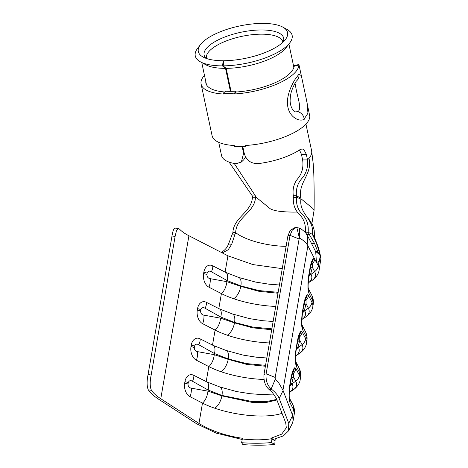 <?xml version="1.0" encoding="UTF-8"?>
<svg xmlns="http://www.w3.org/2000/svg" width="468" height="468" viewBox="0 0 468 468"><rect width="100%" height="100%" fill="white"/><g stroke="black" fill="none" stroke-linecap="round" stroke-linejoin="round"><path stroke-width="0.7" d="M301.31 75.57L307.078 102.697L307.944 113.25L303.867 119.469C299.14 121.867 289.996 117.38 287.925 107.236C285.673 97.25 291.336 85.27 295.273 79.08L298.912 74.196L301.31 75.57L298.906 64.514L298.853 64.941L294.331 66.234M296.536 80.929C296.648 80.274 292.845 86.855 291.962 90.096C290.891 92.535 290.277 96.145 290.101 100.918C290.376 105.282 291.535 108.512 293.588 110.612L295.343 111.881L297.584 111.694C301.924 109.974 298.344 99.608 296.607 91.687L295.021 83.251M294.056 66.029A45.01 16.21 168 0 1 289.768 73.54A45.01 16.21 168 0 1 236.182 91.991L236.001 91.161A45.01 16.21 168 0 1 225.763 91.213L223.166 93.196A49.889 17.965 -12 0 0 234.515 93.138L234.69 93.969A49.889 17.965 -12 0 0 294.091 73.517A49.889 17.965 -12 0 0 298.853 64.941M224.775 91.974A45.01 16.21 168 0 1 205.891 83.128A45.01 16.21 168 0 1 205.774 81.479M204.469 75.33A49.889 17.965 -12 0 0 201.117 84.141A49.889 17.965 -12 0 0 223.341 94.033L223.166 93.196M201.117 84.141L212.074 135.656A49.889 17.965 -12 0 0 234.304 145.542L234.48 146.379A49.889 17.965 -12 0 0 245.829 146.32L245.647 145.484A49.889 17.965 -12 0 0 305.048 125.026A49.889 17.965 -12 0 0 309.816 116.456L306.417 99.778M234.69 93.969L236.182 91.991M234.515 93.138L236.001 91.161M245.829 146.32L246.496 145.425M223.119 65.865A49.514 17.831 -12 0 0 289.803 42.84L286.147 47.648A44.554 16.047 168 0 1 226.149 68.363L223.119 65.865L223.979 60.735A45.63 16.433 -12 0 0 285.433 39.511A45.63 16.433 -12 0 0 282.795 27.103A45.63 16.433 -12 0 0 262.215 23.4A45.63 16.433 -12 0 0 200.444 44.624A45.63 16.433 -12 0 0 203.089 57.032A45.63 16.433 -12 0 0 223.347 60.735L222.435 65.871L225.529 68.369A44.554 16.047 168 0 1 205.75 64.754L200.45 61.852A49.514 17.831 -12 0 0 222.435 65.871M200.444 44.624L197.584 48.385A49.514 17.831 -12 0 0 200.45 61.852M242.763 146.461L244.214 153.288C246.221 160.249 250.86 163.695 258.137 163.63A44.554 16.047 168 0 0 299.83 149.737L302.106 148.929L303.855 149.532L306.318 154.341L301.45 154.364L299.461 149.982M316.029 252.112L318.222 252.322L317.953 251.796L315.695 251.667L307.359 235.386A50.117 15.9 -170.2 0 0 303.065 230.478A50.117 15.9 -170.2 0 0 299.883 228.185L296.232 227.483L292.319 230.045L290.037 235.363L266.111 373.873C265.613 380.338 267.298 385.357 271.159 388.926L275.289 379.255L275.184 377.43L299.099 238.99L299.742 238.054A52.486 16.655 9.8 0 1 303.399 240.669A52.486 16.655 9.8 0 1 307.897 245.805L314.771 259.219A9.155 8.447 152.9 0 1 312.32 263.817L312.384 267.228L310.734 273.716L311.045 274.324A50.591 16.052 9.8 0 1 308.529 282.666M299.099 238.99L290.037 235.363L287.931 235.79L290.213 230.484L294.115 227.91L296.232 227.483M287.931 235.79L263.993 374.394L266.111 373.873M271.159 388.926L271.446 389.16C275.406 392.301 277.986 395.396 279.185 398.449L288.75 423.318L288.545 430.841L283.409 435.854L273.341 439.423L271.212 438.13L281.695 434.152L286.317 427.787L285.737 422.955L276.173 398.092L272.329 392.43L269.305 389.686C265.309 386.211 263.537 381.116 263.993 374.394M288.545 430.841L292.067 423.944L293.067 420.96L292.635 415.432L282.959 390.207L278.817 383.005L275.289 379.255M230.42 91.342L225.529 68.369M245.595 156.932L243.734 159.781L241.365 162.045L235.936 163.753A44.554 16.047 168 0 1 221.516 155.475L218.726 142.342M241.365 162.045L243.6 153.293L242.149 146.484M305.943 124.119L311.63 150.854A44.554 16.047 168 0 1 311.647 150.924A44.554 16.047 168 0 1 308.968 158.348A44.554 16.047 168 0 1 307.499 159.91L302.638 159.933L301.45 154.364M221.458 252.147C224.745 250.433 227.115 247.707 228.559 243.974L231.689 244.273L228.156 249.807L223.055 252.474L220.522 252.006L188.92 235.737A46.993 14.912 -170.2 0 1 179.659 229.279L178.378 228.466L176.506 230.519L175.114 236.416L151.17 375.02C149.801 381.73 149.895 386.837 151.451 390.341C153.428 393.184 156.534 395.981 160.77 398.73L198.97 423.435C210.758 430.753 225.248 435.708 242.436 438.288L242.319 438.955A50.959 16.169 -170.2 0 0 257.868 439.826A50.959 16.169 -170.2 0 0 271.101 438.797L271.434 442.541C262.513 443.43 252.562 443.483 241.599 442.705L242.319 438.955M242.225 439.51L216.222 433.116L196.689 423.827L158.482 399.122C153.808 396.086 150.421 392.991 148.321 389.838L148.169 389.604C146.8 386.024 146.771 380.999 148.075 374.523L171.996 236.018C172.727 231.233 173.704 228.583 174.933 228.074L178.378 228.466M226.149 68.363L231.034 91.336M223.903 61.185L223.347 60.735M305.294 232.263C305.996 224.956 304.024 219.001 299.374 214.402C294.945 210.044 292.939 204.417 293.342 197.508L293.29 195.706L296.402 195.706C295.864 188.779 297.759 182.97 302.088 178.279C306.376 173.172 308.178 167.047 307.499 159.91L306.318 154.341M229.068 162.098L252.334 195.946L255.434 195.916L255.604 196.806L270.217 208.734C275.775 211.828 286.58 211.916 293.407 212.121L297.244 212.01M234.24 163.467L255.434 195.916M293.29 195.706C292.412 188.785 294.015 182.988 298.093 178.314C302.117 173.213 303.633 167.088 302.638 159.933M255.604 196.806L255.487 197.724L252.41 197.724L252.334 195.946M296.402 195.706L300.871 198.163L300.906 198.701L312.905 208.5L314.081 210.354L311.922 223.388M308.968 158.348C312.846 174.336 297.706 182.169 300.871 198.163M255.487 197.724C254.44 212.542 236.007 217.509 235.679 232.637L234.825 234.778L231.941 234.971L232.883 232.678A2833.594 899.092 9.8 0 1 235.679 232.637M235.673 232.643A39.318 12.478 -170.2 0 0 236.96 233.608A39.318 12.472 -170.2 0 0 262.004 243.395A39.318 12.478 -170.2 0 0 269.591 244.863A39.318 12.478 -170.2 0 0 286.112 246.338M300.906 198.701L300.918 199.21L296.431 197.069L296.419 197.473C296.074 204.393 298.04 210.033 302.328 214.397C306.827 219.006 308.769 224.962 308.143 232.268L312.314 234.292A44.811 14.215 9.8 0 1 314.151 237.13C317.702 244.594 319.948 251.766 320.89 258.658L319.106 270.206A56.452 17.913 9.8 0 0 318.298 265.847A9.155 8.447 152.9 0 1 314.648 271.645L312.384 267.228A9.155 7.587 -165.7 0 0 310.126 269.001M296.419 197.473L293.342 197.508M305.276 232.251A2833.594 899.092 9.8 0 1 308.131 232.263M300.918 199.21C298.917 214.28 314.707 219.065 312.314 234.292C315.976 241.4 318.515 248.373 319.931 255.218L317.567 251.778M252.41 197.724C251.205 212.566 233.433 217.532 232.883 232.678M228.559 243.974L231.941 234.971M311.647 243.758L314.572 243.495L317.754 251.614M308.143 232.268L309.319 234.544L306.277 234.38M314.572 243.495L309.319 234.544M275.202 439.002L274.769 444.425L271.434 442.541M319.322 259.927A11.466 2.521 -84.5 0 1 316.491 262.326L318.298 265.847L320.247 256.3L320.89 258.658M292.518 415.093L293.483 409.523A9.155 8.447 -27.1 0 0 292.74 404.498C294.278 407.447 294.793 410.571 294.29 413.876A56.452 17.913 -170.2 0 0 293.483 409.523L289.99 402.708L289.224 399.865C288.733 394.161 289.16 387.832 290.517 380.882C291.64 373.493 293.062 369.106 294.781 367.713L292.956 372.516L293.407 373.318L293.471 376.728L291.821 383.216L292.131 383.824A50.591 16.052 9.8 0 1 289.616 392.166M294.781 367.713L295.893 368.532L299.385 375.348L299.783 373.025A9.155 8.447 -27.1 0 0 299.046 367.994C300.585 370.943 301.1 374.072 300.596 377.378A56.452 17.913 -170.2 0 0 299.783 373.025L296.297 366.21L295.53 363.361C295.039 357.663 295.466 351.333 296.817 344.384C297.94 336.995 299.362 332.608 301.082 331.215L299.257 336.018L299.713 336.82L299.777 340.224L298.128 346.718L298.438 347.32A50.591 16.052 9.8 0 1 295.922 355.662M301.082 331.215L302.199 332.034L305.692 338.844L306.09 336.521A9.155 8.447 -27.1 0 0 305.347 331.496C306.885 334.445 307.406 337.574 306.903 340.88A56.452 17.913 -170.2 0 0 306.09 336.521L302.597 329.706L301.837 326.863C301.339 321.159 301.772 314.835 303.124 307.88C304.247 300.497 305.668 296.104 307.388 294.711L305.563 299.514L306.014 300.316L306.084 303.726L304.434 310.214L304.744 310.822A50.591 16.052 9.8 0 1 302.223 319.164M307.388 294.711L308.506 295.53L311.992 302.346L312.396 300.023A9.155 8.447 -27.1 0 0 311.653 294.998C313.191 297.946 313.712 301.076 313.203 304.381A56.452 17.913 -170.2 0 0 312.396 300.023L308.903 293.208L308.143 290.365C307.646 284.661 308.073 278.331 309.43 271.381C310.553 263.999 311.975 259.605 313.695 258.213L311.869 263.016L312.32 263.817A9.155 7.026 -166.4 0 0 311.027 264.976M315.695 251.667L316.462 262.507A9.155 8.447 -27.1 0 0 316.491 262.326M316.462 262.507L314.771 259.219M282.023 413.302A50.959 16.169 9.8 0 1 214.713 408.201A50.959 16.169 9.8 0 1 202.486 403.094L190.043 396.688A10.682 7.196 -98 0 1 184.69 383.07L184.936 381.642A10.682 7.196 -98 0 1 193.734 375.307L206.821 381.894A11.29 5.008 -65.5 0 1 208.161 390.049L192.506 381.274C190.511 380.127 189.09 380.572 188.241 382.619L187.996 384.047C188.077 386.433 189.183 387.808 191.318 388.165L207.968 391.16L221.891 395.875L252.404 402.457L266.602 402.41L276.904 399.994M271.212 438.13L271.101 438.797L274.921 440.645M263.975 379.46A50.959 16.169 9.8 0 1 221.013 371.697A50.959 16.169 9.8 0 1 208.792 366.596L196.344 360.19A10.682 7.196 -98 0 1 190.997 346.572L191.242 345.144A10.682 7.196 -98 0 1 200.041 338.803L213.121 345.396A11.29 5.008 -65.5 0 1 214.467 353.551L198.812 344.776C196.817 343.623 195.396 344.074 194.542 346.121L194.296 347.548C194.384 349.935 195.489 351.31 197.625 351.661L214.274 354.662L228.197 359.371L246.466 364.344L265.403 366.239M269.428 342.927A50.959 16.169 9.8 0 1 227.319 335.199A50.959 16.169 9.8 0 1 215.093 330.098L202.65 323.692A10.682 7.196 -98 0 1 197.297 310.068L197.549 308.646A10.682 7.196 -98 0 1 206.341 302.305L219.428 308.892A11.29 5.008 -65.5 0 1 220.773 317.047L205.119 308.277C203.124 307.125 201.702 307.575 200.848 309.623L200.602 311.05C200.684 313.437 201.796 314.806 203.931 315.163L220.58 318.164L234.503 322.873L252.773 327.846L271.709 329.741M275.734 306.429A50.959 16.169 9.8 0 1 233.626 298.701A50.959 16.169 9.8 0 1 221.399 293.6L208.956 287.194A10.682 7.196 -98 0 1 203.603 273.569L203.849 272.142A10.682 7.196 -98 0 1 212.647 265.806L225.734 272.394A11.29 5.008 -65.5 0 1 227.079 280.548L211.425 271.773C209.43 270.627 208.003 271.077 207.154 273.125L206.909 274.546C206.991 276.939 208.102 278.308 210.231 278.665L226.886 281.666L240.804 286.375L259.079 291.348L278.01 293.237M220.522 252.006L227.928 255.815L252.977 264.59L282.257 268.65M278.167 292.319L259.196 290.599L240.88 285.942L227.079 280.548M308.143 290.365L308.301 288.165C307.739 286.907 308.593 276.36 309.559 272.089L311.46 263.291M309.43 271.381L309.348 272.551M309.108 274.845A9.155 7.587 -165.7 0 1 310.734 273.716A9.155 8.447 -27.1 0 0 309.032 275.33M311.466 263.502A9.155 8.471 -163.4 0 1 311.869 263.016M211.425 271.773A11.29 4.148 -54.5 0 0 212.647 265.806M208.956 287.194A11.29 6.055 -87 0 0 210.231 278.665M271.867 328.823L252.89 327.097L234.573 322.44L220.773 317.047M265.561 365.321L246.589 363.595L228.273 358.938L214.467 353.551M276.687 399.432L266.345 401.556L252.217 401.544L221.967 395.442L208.161 390.049M301.837 326.863L302 324.663C301.433 323.406 302.287 312.864 303.252 308.587L305.154 299.795M303.124 307.88L303.042 309.05M295.53 363.361L295.694 361.161C295.127 359.904 295.981 349.362 296.952 345.086L298.853 336.293M296.817 344.384L296.735 345.548M289.224 399.865L289.388 397.665C288.826 396.402 289.674 385.86 290.646 381.584L292.547 372.791M290.517 380.882L290.435 382.046M302.808 311.343A9.155 7.587 -165.7 0 1 304.434 310.214A9.155 8.447 -27.1 0 0 302.732 311.834M303.826 305.499A9.155 7.587 -165.7 0 1 306.084 303.726L308.348 308.149L304.744 310.822A9.155 8.447 -27.1 0 0 302.544 313.092M304.721 301.48A9.155 7.026 -166.4 0 1 306.014 300.316A9.155 8.447 152.9 0 0 308.506 295.53M305.159 300A9.155 8.471 -163.4 0 1 305.563 299.514M296.501 347.841A9.155 7.587 -165.7 0 1 298.128 346.718A9.155 8.447 -27.1 0 0 296.425 348.332M297.519 342.003A9.155 7.587 -165.7 0 1 299.777 340.224L302.041 344.647L298.438 347.32A9.155 8.447 -27.1 0 0 296.244 349.596M298.414 337.978A9.155 7.026 -166.4 0 1 299.713 336.82A9.155 8.447 152.9 0 0 302.199 332.034M298.853 336.504A9.155 8.471 -163.4 0 1 299.257 336.018M290.195 384.339A9.155 7.587 -165.7 0 1 291.821 383.216A9.155 8.447 -27.1 0 0 290.119 384.831M291.213 378.501A9.155 7.587 -165.7 0 1 293.471 376.728L295.735 381.145L292.131 383.824A9.155 8.447 -27.1 0 0 289.938 386.094M292.114 374.476A9.155 7.026 -166.4 0 1 293.407 373.318A9.155 8.447 152.9 0 0 295.893 368.532M292.553 373.002A9.155 8.471 -163.4 0 1 292.956 372.516M205.119 308.277A11.29 4.148 -54.5 0 0 206.341 302.305M202.65 323.692A11.29 6.055 -87 0 0 203.931 315.163M198.812 344.776A11.29 4.148 -54.5 0 0 200.041 338.803M196.344 360.19A11.29 6.055 -87 0 0 197.625 351.661M192.506 381.274A11.29 4.148 -54.5 0 0 193.734 375.307M190.043 396.688A11.29 6.055 -87 0 0 191.318 388.165M320.247 256.3L319.931 255.218M231.689 244.273L234.825 234.778M275.184 377.43L266.122 373.803M296.414 195.957L296.431 197.069M289.803 42.84A49.514 17.831 -12 0 0 286.942 29.373L282.795 27.103M241.599 442.705L242.886 444.6C254.65 445.466 265.28 445.401 274.769 444.425M304.258 119.276A7.933 6.95 -114.5 0 0 297.584 111.694M298.912 74.196A7.933 7.546 52.1 0 1 296.472 80.999M282.959 390.207L307.897 245.805L307.359 235.386M282.842 42.313L282.859 42.015A39.06 14.063 -12 0 0 261.156 34.164A39.06 14.063 -12 0 0 206.452 58.272L206.593 58.535M151.451 390.341L148.321 389.838M271.446 389.16L269.305 389.686M292.635 415.432L288.75 423.318M243.6 153.293L244.109 152.802M148.075 374.523L151.17 375.02M175.114 236.416L171.996 236.018M313.695 258.213L314.356 258.418M295.899 355.698L298.789 353.89A53.773 17.059 -170.2 0 0 302.041 344.647A9.155 8.447 152.9 0 0 305.692 338.844A56.452 17.913 9.8 0 1 306.499 343.202L306.903 340.88M289.593 392.196L292.482 390.394A53.773 17.059 -170.2 0 0 295.735 381.145A9.155 8.447 152.9 0 0 299.385 375.348A56.452 17.913 9.8 0 1 300.193 379.7L300.596 377.378M207.968 391.16A11.29 5.546 -74.6 0 1 202.486 403.094L198.97 423.435M214.274 354.662A11.29 5.546 -74.6 0 1 208.792 366.596L206.195 381.607M220.58 318.164A11.29 5.546 -74.6 0 1 215.093 330.098L212.501 345.109M302.205 319.194L305.089 317.392A53.773 17.059 -170.2 0 0 308.348 308.149A9.155 8.447 152.9 0 0 311.992 302.346A56.452 17.913 9.8 0 1 312.805 306.704L313.203 304.381M226.886 281.666A11.29 5.546 -74.6 0 1 221.399 293.6L218.808 308.611M227.928 255.815L225.108 272.107M188.92 235.737L160.77 398.73M279.437 284.983L269.036 284.205L255.639 282.087L238.651 277.43A11.29 5.312 -70.3 0 1 240.88 285.942L240.804 286.375A11.29 5.271 -69.6 0 1 233.626 298.701M308.506 282.695L311.395 280.894A53.773 17.059 -170.2 0 0 314.648 271.645L311.045 274.324A9.155 8.447 -27.1 0 0 308.851 276.594M308.903 293.208A9.155 8.447 -27.1 0 0 308.4 288.692M207.154 273.125A11.29 3.58 -170.2 0 0 203.849 272.142M206.909 274.546A11.29 3.58 -170.2 0 0 203.603 273.569M273.131 321.481L262.735 320.709L249.339 318.585L232.344 313.929A11.29 5.312 -70.3 0 1 234.573 322.44L234.503 322.873A11.29 5.271 -69.6 0 1 227.319 335.199M266.83 357.979L256.429 357.207L243.032 355.089L226.044 350.427A11.29 5.312 -70.3 0 1 228.273 358.938L228.197 359.371A11.29 5.271 -69.6 0 1 221.013 371.697M273.774 394.074L260.84 394.495L250.123 393.705L236.726 391.587L219.738 386.931A11.29 5.312 -70.3 0 1 221.967 395.442L221.891 395.875A11.29 5.271 -69.6 0 1 214.713 408.201M302.597 329.706A9.155 8.447 -27.1 0 0 302.094 325.19M296.297 366.21A9.155 8.447 -27.1 0 0 295.788 361.688M289.99 402.708A9.155 8.447 -27.1 0 0 289.487 398.192M200.848 309.623A11.29 3.58 -170.2 0 0 197.549 308.646M200.602 311.05A11.29 3.58 -170.2 0 0 197.297 310.068M194.542 346.121A11.29 3.58 -170.2 0 0 191.242 345.144M194.296 347.548A11.29 3.58 -170.2 0 0 190.997 346.572M188.241 382.619A11.29 3.58 -170.2 0 0 184.936 381.642M187.996 384.047A11.29 3.58 -170.2 0 0 184.69 383.07M283.076 390.546L279.185 398.449M299.391 238.077L296.811 227.395M299.742 238.054L299.573 227.998M316.789 252.229L319.907 255.159M283.169 42.009A40.669 14.643 -12 0 0 240.856 32.274A40.669 14.643 -12 0 0 206.172 58.389M294.132 65.59L298.906 64.508M201.755 62.566L206.458 84.679M288.902 44.021L293.857 67.298M311.647 150.924L313.238 163.917L313.788 173.523C314.057 182.122 314.309 196.373 314.081 210.354M314.666 238.387L314.18 230.168L312.525 224.669L308.102 217.983M294.29 413.876L293.067 420.96M308.611 282.561L308.084 283.819M308.383 288.616L311.653 294.998M308.16 288.183L308.43 288.809L308.307 288.165M311.395 280.894C316.906 277.349 318.837 272.768 319.106 270.206M238.651 277.43L225.734 272.394M302.305 319.059L301.784 320.317M302.076 325.114L305.347 331.496M301.86 324.681L302.123 325.307L302 324.663M305.089 317.392C310.606 313.852 312.536 309.266 312.805 306.704M296.004 355.557L295.478 356.821M295.776 361.612L299.046 367.994M295.554 361.185L295.817 361.811L295.694 361.161M298.789 353.89C304.299 350.351 306.23 345.764 306.499 343.202M289.698 392.055L289.171 393.319M289.47 398.116L292.74 404.498M289.247 397.683L289.516 398.309L289.394 397.665M292.482 390.394C297.993 386.849 299.924 382.262 300.193 379.7M232.344 313.929L219.428 308.892M226.044 350.427L213.121 345.396M219.738 386.931L206.821 381.894M318.234 252.363L315.97 252.147"/></g></svg>
